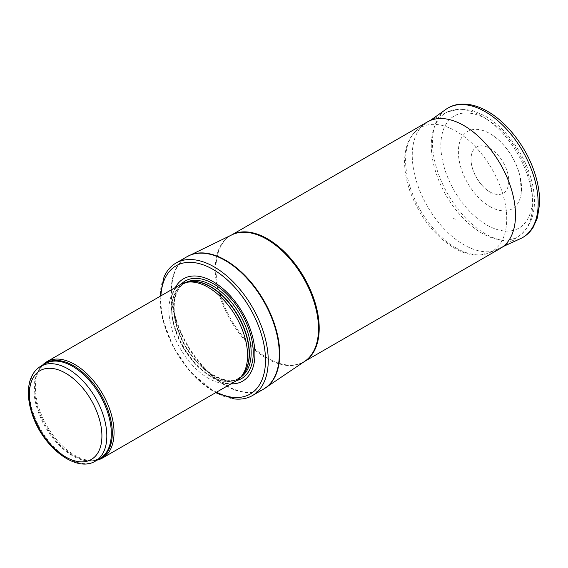 <?xml version="1.0" encoding="UTF-8"?>
<svg xmlns="http://www.w3.org/2000/svg" width="568" height="568" viewBox="0 0 568 568"><rect width="100%" height="100%" fill="white"/><g stroke="black" fill="none" stroke-linecap="round" stroke-linejoin="round"><path stroke-width="0.43" stroke-dasharray="2.84 2.13" d="M42.444 365.252A55.621 32.113 -120 0 0 40.683 367.425A55.621 32.113 -120 0 0 46.903 425.901A55.621 32.113 -120 0 0 94.43 460.527A55.621 32.113 -120 0 0 97.199 460.087M180.418 284.589A55.621 32.113 -120 0 0 180.418 348.816A55.621 32.113 -120 0 0 236.039 380.929M175.349 287.514A59.1 34.123 -120 0 0 183.592 346.984A59.1 34.123 -120 0 0 230.97 383.861M164.003 277.021A76.481 44.155 -120 0 0 175.917 351.414A76.481 44.155 -120 0 0 234.392 398.928M427.377 121.935A73.002 42.153 -120 0 0 427.377 206.234A73.002 42.153 -120 0 0 500.38 248.386M489.893 191.92A26.675 15.4 -120 0 0 490.951 192.495A26.675 15.4 -120 0 0 508.75 180.624A26.675 15.4 -120 0 0 490.241 148.575A26.675 15.4 -120 0 0 471.064 158.053A26.675 15.4 -120 0 0 489.481 191.679A26.675 15.4 -120 0 0 489.893 191.92M455.202 219.347A35.727 20.625 60 0 1 453.456 218.268L455.202 219.347M489.964 206.567A44.659 25.787 -120 0 0 521.431 191.274A44.659 25.787 -120 0 0 487.365 132.266A44.659 25.787 -120 0 0 458.39 152.579A44.659 25.787 -120 0 0 488.579 205.737A44.659 25.787 -120 0 0 489.964 206.567M40.733 366.239A54.755 31.609 -120 0 0 40.733 429.465A54.755 31.609 -120 0 0 95.488 461.074M43.658 364.55A54.961 31.73 -120 0 0 39.81 368.667L45.22 363.648A54.755 31.609 -120 0 0 45.22 426.873A54.755 31.609 -120 0 0 99.968 458.49L92.918 460.662A54.961 31.73 -120 0 0 98.413 459.384M40.683 367.425L39.81 368.667A54.961 31.73 -120 0 0 45.951 426.447A54.961 31.73 -120 0 0 92.918 460.662L94.43 460.527M187.617 282.133A54.755 31.609 -120 0 0 183.272 283.943L188.683 281.913A54.798 31.638 -120 0 0 182.995 347.332A54.798 31.638 -120 0 0 242.493 375.114L238.027 378.778A54.755 31.609 -120 0 0 241.769 375.924M185.814 282.502A54.755 31.609 -120 0 0 185.069 282.907L183.272 283.943A54.755 31.609 -120 0 0 183.272 347.169A54.755 31.609 -120 0 0 238.027 378.778L239.824 377.741A54.755 31.609 -120 0 0 240.548 377.301M185.069 282.907A54.755 31.609 -120 0 0 185.069 346.132A54.755 31.609 -120 0 0 239.824 377.741C224.289 388.491 191.444 365.401 179.666 333.672C170.428 311.25 173.254 289.091 185.069 282.907M181.093 284.22A56.338 32.525 -120 0 0 185.253 346.026A56.338 32.525 -120 0 0 236.7 380.532M160.893 295.864A74.046 42.749 -120 0 0 216.514 392.204M186.978 256.715A76.481 44.155 -120 0 0 186.978 345.032A76.481 44.155 -120 0 0 263.46 389.186M188.001 256.154A76.46 44.148 -120 0 0 187.419 344.776A76.46 44.148 -120 0 0 264.454 388.583M231.559 235.003A73.002 42.153 -120 0 0 231.084 235.266L231.9 234.84A73.038 42.167 -120 0 0 230.345 319.99A73.038 42.167 -120 0 0 304.867 361.227L304.086 361.717A73.002 42.153 -120 0 0 304.554 361.44M231.481 235.038L231.084 235.266A73.002 42.153 -120 0 0 231.084 319.564A73.002 42.153 -120 0 0 304.086 361.717L304.483 361.482M481.962 116.213A71.667 41.379 -120 0 0 447.477 111.939A71.667 41.379 -120 0 0 446.128 195.413A71.667 41.379 -120 0 0 519.095 235.976A71.667 41.379 -120 0 0 528.41 178.153A71.667 41.379 -120 0 0 481.962 116.213M486.62 119.188A64.724 37.367 -120 0 0 446.988 175.576A64.724 37.367 -120 0 0 526.252 221.343A64.724 37.367 -120 0 0 486.62 119.188M456.161 248.003A71.504 41.286 -120 0 0 489.872 252.597A71.504 41.286 -120 0 0 491.909 168.98A71.504 41.286 -120 0 0 418.474 128.936A71.504 41.286 -120 0 0 409.968 186.702A71.504 41.286 -120 0 0 455.998 247.911A71.504 41.286 -120 0 0 456.161 248.003M445.93 109.354A74.742 43.154 -120 0 0 437.076 169.839A74.742 43.154 -120 0 0 485.32 233.81A74.742 43.154 -120 0 0 520.558 238.61M490.787 194.079L490.227 193.745A29.948 17.288 -120 0 0 490.787 194.079M160.006 296.375L162.405 318.513L173.247 347.154L191.004 372.771L215.627 392.715M501.707 247.563L519.095 235.976C533.21 224.814 537.598 207.228 532.266 183.23C527.97 165.331 519.606 149.121 507.188 134.602C500.351 126.77 493.01 120.572 485.178 116.007L472.683 110.561L460.371 108.85L447.477 111.939L428.755 121.204M503.085 246.576L489.872 252.597L478.597 255.124C470.73 255.259 462.608 252.902 454.237 248.053C434.073 235.471 419.248 216.33 409.769 190.607C406.063 179.793 404.352 169.534 404.629 159.842C405.105 145.891 409.727 135.589 418.474 128.936L430.303 120.501M490.951 192.495L489.573 191.736C479.484 186.148 470.084 168.923 471.064 158.053M521.431 191.274L519.926 175.675C517.107 164.677 511.896 154.716 504.306 145.784C499.059 139.735 493.407 135.227 487.365 132.266"/><path stroke-width="0.85" d="M97.199 460.087A55.621 32.113 -120 0 0 102.524 458.014A55.621 32.113 -120 0 0 111.051 413.44A55.621 32.113 -120 0 0 74.713 364.429A55.621 32.113 -120 0 0 46.903 361.674A55.621 32.113 -120 0 0 42.444 365.252M102.524 458.014L236.039 380.929A55.621 32.113 -120 0 0 240.804 377.017A55.621 32.113 -120 0 0 242.969 331.527A55.621 32.113 -120 0 0 208.229 287.344A55.621 32.113 -120 0 0 186.19 282.424A55.621 32.113 -120 0 0 180.418 284.589L46.903 361.674M230.97 383.861A59.1 34.123 -120 0 0 253.924 342.923A59.1 34.123 -120 0 0 213.142 281.671A59.1 34.123 -120 0 0 175.349 287.514M215.627 392.715L234.392 398.928A76.481 44.155 -120 0 0 252.398 395.569A76.481 44.155 -120 0 0 264.12 334.289A76.481 44.155 -120 0 0 214.157 266.889A76.481 44.155 -120 0 0 175.917 263.105A76.481 44.155 -120 0 0 164.003 277.021L160.006 296.375M304.483 361.482L500.38 248.386A73.002 42.153 -120 0 0 501.707 247.563A73.002 42.153 -120 0 0 511.2 188.654A73.002 42.153 -120 0 0 463.878 125.556A73.002 42.153 -120 0 0 428.755 121.204A73.002 42.153 -120 0 0 427.377 121.935L231.481 235.038M68.11 368.951A54.755 31.609 -120 0 0 40.733 366.239C32.901 371.167 28.79 379.481 28.4 391.189C28.208 398.665 29.55 406.567 32.426 414.889C42.934 446.973 76.027 473.187 95.488 461.074A54.755 31.609 -120 0 0 103.88 417.203A54.755 31.609 -120 0 0 68.11 368.951M65.654 373.211A51.276 29.607 60 0 1 97.057 454.137A51.276 29.607 60 0 1 34.25 417.885A51.276 29.607 60 0 1 65.654 373.211M95.488 461.074L99.968 458.49A54.755 31.609 -120 0 0 108.367 414.612A54.755 31.609 -120 0 0 72.597 366.36A54.755 31.609 -120 0 0 45.22 363.648L40.733 366.239M98.413 459.384A54.961 31.73 -120 0 0 109.958 416.323A54.961 31.73 -120 0 0 73.435 365.707A54.961 31.73 -120 0 0 43.658 364.55M240.804 377.017L242.493 375.114A54.798 31.638 -120 0 0 244.623 330.292A54.798 31.638 -120 0 0 210.394 286.762A54.798 31.638 -120 0 0 188.683 281.913L186.19 282.424M241.769 375.924A54.755 31.609 -120 0 0 245.227 331.201A54.755 31.609 -120 0 0 210.65 286.655A54.755 31.609 -120 0 0 187.617 282.133M240.548 377.301A54.755 31.609 -120 0 0 248.01 333.203A54.755 31.609 -120 0 0 212.446 285.619A54.755 31.609 -120 0 0 185.814 282.502M236.7 380.532A56.338 32.525 -120 0 0 251.333 337.527A56.338 32.525 -120 0 0 213.419 283.766A56.338 32.525 -120 0 0 181.093 284.22M216.514 392.204A74.046 42.749 -120 0 0 265.476 358.188A74.046 42.749 -120 0 0 213.142 269.466A74.046 42.749 -120 0 0 160.893 295.864M252.398 395.569L263.46 389.186A76.481 44.155 -120 0 0 275.182 327.899A76.481 44.155 -120 0 0 225.219 260.506A76.481 44.155 -120 0 0 186.978 256.715L175.917 263.105M264.454 388.583A76.46 44.148 -120 0 0 265.441 387.944A76.46 44.148 -120 0 0 275.161 326.202A76.46 44.148 -120 0 0 225.652 260.272A76.46 44.148 -120 0 0 189.045 255.621A76.46 44.148 -120 0 0 188.001 256.154M263.46 389.186L304.867 361.227A73.038 42.167 -120 0 0 314.154 302.247A73.038 42.167 -120 0 0 266.861 239.277A73.038 42.167 -120 0 0 231.9 234.84L186.978 256.715M304.554 361.44A73.002 42.153 -120 0 0 315.148 302.787A73.002 42.153 -120 0 0 267.585 238.887A73.002 42.153 -120 0 0 231.559 235.003M503.085 246.576L520.558 238.61A74.742 43.154 -120 0 0 522.695 151.209A74.742 43.154 -120 0 0 445.93 109.354L430.303 120.501M520.558 238.61C525.748 236.21 529.944 232.468 533.146 227.385L537.427 217.771L539.6 203.699C539.884 193.56 538.088 182.832 534.218 171.508C525.535 145.77 505.967 120.948 485.711 110.334C477.461 105.911 469.487 103.823 461.798 104.072C455.855 104.327 450.566 106.081 445.93 109.354"/></g></svg>
